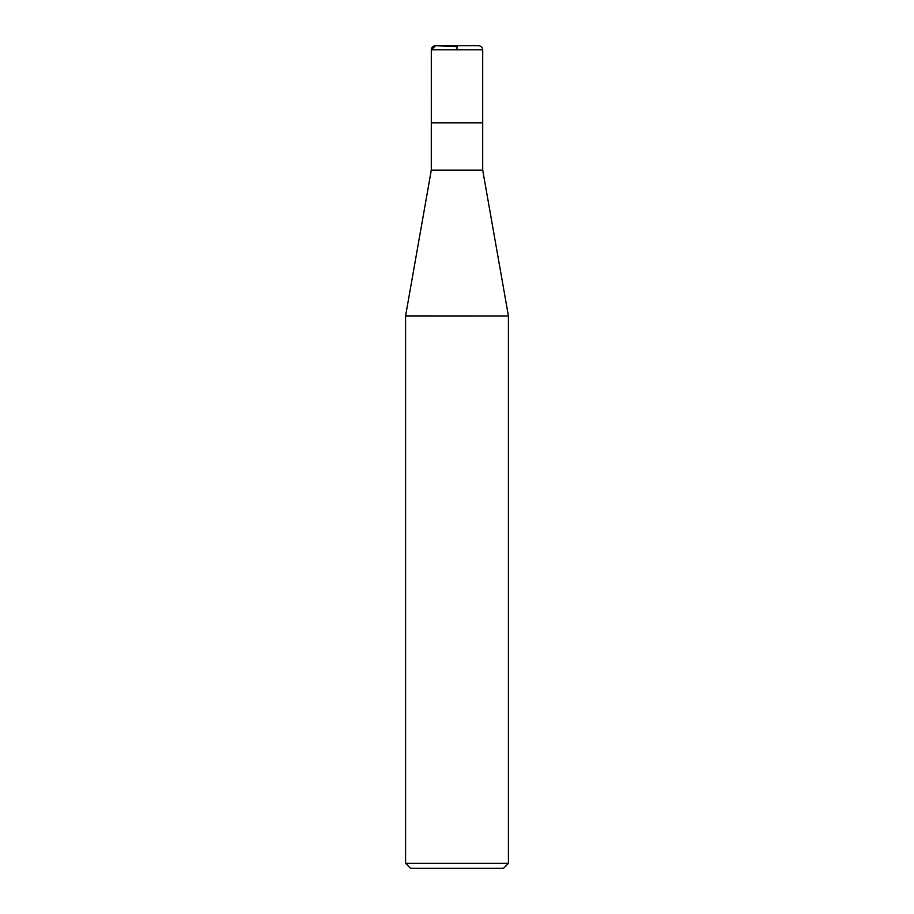<?xml version="1.0" encoding="UTF-8"?>
<svg xmlns="http://www.w3.org/2000/svg" width="914" height="914" viewBox="0 0 914 914"><rect width="100%" height="100%" fill="white"/><g stroke="black" fill="none" stroke-linecap="round" stroke-linejoin="round"><path stroke-width="1.37" d="M508.413 863.364L405.588 863.364L410.523 868.3L503.477 868.3L508.413 863.364L508.413 315.97L405.588 315.97L508.413 315.97L405.588 315.901L431.294 170.118L482.706 170.118L482.706 49.813C482.466 47.311 481.095 45.94 478.593 45.7L435.407 45.7M431.294 170.118L431.294 122.819L482.706 122.819M457 49.813L457 46.637L435.59 45.7L431.294 49.813L431.305 122.819L431.294 49.813C431.568 47.231 432.996 45.86 435.59 45.7L478.593 45.7M431.294 49.813L482.706 49.813M405.588 863.364L405.588 315.901M482.706 170.118L508.413 315.901"/></g></svg>
